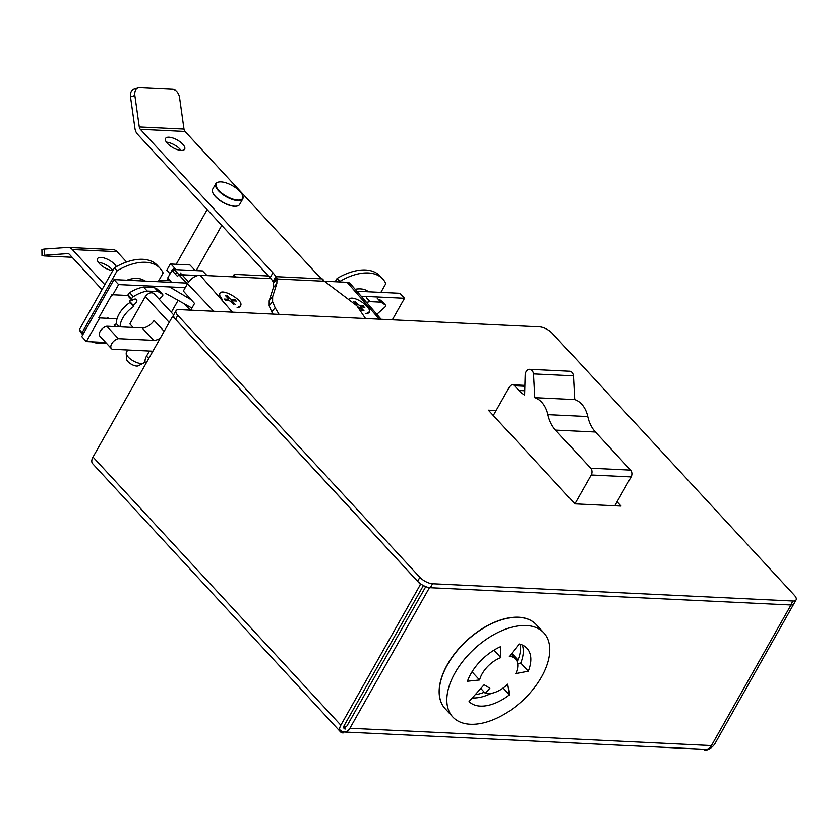 <?xml version="1.0" encoding="UTF-8"?>
<svg xmlns="http://www.w3.org/2000/svg" width="838" height="838" viewBox="0 0 838 838"><rect width="100%" height="100%" fill="white"/><g stroke="black" fill="none" stroke-linecap="round" stroke-linejoin="round"><path stroke-width="1.26" d="M221.033 181.877A15.105 6.076 -150.5 0 1 242.79 195.977A15.105 6.076 -150.5 0 1 224.542 195.107A15.105 6.076 -150.5 0 1 221.033 181.877M212.758 192.583A15.105 6.076 29.5 0 0 234.389 206.274A15.105 6.076 29.5 0 0 236.683 206.127M238.694 200.649A15.105 6.076 29.5 0 0 238.38 200.114M217.042 188.037A15.105 6.076 29.5 0 0 216.414 188.047M218.152 190.415A11.303 4.536 -150.5 0 1 218.802 190.352M235.488 199.79A11.303 4.536 -150.5 0 1 235.761 200.376M216.728 187.492A15.493 6.233 29.5 0 0 216.131 187.523M218.739 182.024A15.493 6.233 29.5 0 0 215.795 183.658L212.653 189.22A15.493 6.233 29.5 0 0 223.076 202.272A15.493 6.233 29.5 0 0 239.626 204.482L242.769 198.92A15.493 6.233 29.5 0 0 242.664 195.558M239.291 200.628A15.493 6.233 29.5 0 0 239.008 200.093M215.795 183.658A15.493 6.233 29.5 0 0 226.218 196.71A15.493 6.233 29.5 0 0 242.769 198.92M145.037 361.01L144.251 362.393A10.245 4.117 -150.5 0 1 143.445 363.137A10.245 4.117 -150.5 0 1 141.046 363.535A10.245 4.117 -150.5 0 1 131.503 359.816A10.245 4.117 -150.5 0 1 126.192 353.374A10.245 4.117 -150.5 0 1 126.412 352.306L127.711 350.012M220.31 191.86A10.245 4.117 29.5 0 0 219.776 191.818A10.245 4.117 29.5 0 0 219.493 191.808M233.886 199.947A10.245 4.117 29.5 0 0 233.425 199.276M126.192 353.374L126.548 359.125A6.997 2.807 29.5 0 0 130.183 363.524A6.997 2.807 29.5 0 0 136.688 366.059A6.997 2.807 29.5 0 0 138.333 365.797L143.445 363.137M186.644 283.087L178.368 274.277A1.655 0.974 -43.2 0 0 178.808 275.681A1.655 0.974 -43.2 0 0 180.715 274.424A1.655 0.974 -43.2 0 0 180.275 273.01L188.655 281.945M179.217 274.937L173.497 268.841A1.655 0.974 -43.2 0 1 173.937 270.255A1.655 0.974 -43.2 0 1 172.041 271.512A1.655 0.974 -43.2 0 1 171.601 270.108L177.321 276.194M167.747 277.954L171.308 282.029L167.747 277.954L172.555 269.48L202.45 270.904L207.049 275.608M176.692 272.245L175.54 274.298M170.889 264.022L176.127 269.647L170.889 264.022L189.901 264.934L195.254 270.559M166.584 270.569L170.303 263.991M170.062 273.879L167.171 270.601L170.062 273.879M197.852 275.513L178.798 274.602M196.972 275.765L178.63 274.885M335.21 281.746L337.065 278.457A51.191 29.215 -42.7 0 1 380.002 276.016L382.757 279.002A51.191 29.215 137.3 0 0 339.819 281.442L339.537 281.945M380.871 292.378L385.815 283.642A51.191 29.215 137.3 0 0 382.757 279.002M337.065 278.457L339.819 281.442M355.155 289.278A31.561 18.007 -42.7 0 1 368.49 291.792M133.148 327.469L129.848 323.908L145.33 296.547C148.19 292.975 151.039 291.949 153.867 293.468L153.962 293.572M160.268 338.185A10.936 6.243 -42.7 0 1 153.605 340.354L118.305 338.667A6.861 3.918 137.3 0 0 112.145 343.088A6.861 3.918 137.3 0 0 111.444 348.681A6.861 3.918 137.3 0 0 112.302 349.268L152.893 351.216M118.305 338.667L106.793 326.212L142.093 327.899A10.936 6.243 -42.7 0 0 154.077 320.472L164.133 331.345M106.793 326.212A6.861 3.918 137.3 0 0 100.633 330.622A6.861 3.918 137.3 0 0 99.932 336.227L111.444 348.681M111.873 294.704L128.193 295.489L111.873 294.704L98.758 317.885L117.037 318.765L98.758 317.885M112.491 295.374L118.598 284.585L185.271 287.644M187.838 283.139L113.989 279.599L118.598 284.585M113.989 279.599L81.757 336.583L86.356 341.569L99.376 318.566M361.157 296.202L404.524 298.276L399.915 293.29L356.852 291.236M105.724 342.491L86.356 341.569M392.341 319.812L404.524 298.276M376.828 314.281L384.684 307.316A2.022 1.152 137.3 0 0 385.449 305.042A2.022 1.152 137.3 0 0 385.365 304.969L380.871 302.162L370.04 301.638A30.797 17.577 137.3 0 0 366.552 302.424M379.656 299.396L383.343 303.387M377.184 298.171L380.871 302.162M366.353 297.658L370.04 301.638M539.599 326.862L179.206 309.61A10.098 4.064 29.5 0 0 176.043 310.72A10.098 4.064 29.5 0 0 177.792 315.36L419.88 577.33A10.098 4.064 29.5 0 0 432.555 583.751L792.937 601.014A10.098 4.064 29.5 0 0 796.1 599.893A10.098 4.064 29.5 0 0 794.351 595.252L552.263 333.294A10.098 4.064 29.5 0 0 539.599 326.862M617.061 501.753L621.063 506.079L574.962 503.868L488.365 410.159L496.096 410.536M796.1 599.893L793.858 603.852A10.098 4.064 -150.5 0 1 790.695 604.973L430.313 587.71A10.098 4.064 -150.5 0 1 417.638 581.279L175.561 319.32A10.098 4.064 -150.5 0 1 173.812 314.679L176.043 310.72M493.854 414.485L492.294 414.412M574.899 503.795L591.199 474.989A4.85 3.478 -87.3 0 0 590.675 468.201L555.479 430.114A32.535 23.307 92.7 0 1 547.832 414.632A26.03 18.646 -87.3 0 0 534.78 397.652L533.513 373.895A5.876 4.211 -87.3 0 0 529.658 369.307L569.589 371.224A5.876 4.211 92.7 0 1 573.443 375.812L574.711 399.569A26.03 18.646 92.7 0 1 587.763 416.549A32.535 23.307 -87.3 0 0 595.409 432.02L630.605 470.108A4.85 3.478 92.7 0 1 631.119 476.906L614.788 505.775M529.658 369.307A5.876 4.211 -87.3 0 0 525.164 375.141L524.619 394.981A32.535 23.307 92.7 0 1 518.848 390.477L514.501 385.763A4.881 3.499 -87.3 0 0 512.531 384.778A4.881 3.499 -87.3 0 0 509.577 386.706L493.289 415.491M533.513 373.895L573.443 375.812M534.78 397.652L574.711 399.569M705.072 749.308L704.517 750.282A9.344 5.332 137.3 0 0 715.243 743.149L794.696 602.365M704.517 750.282L703.553 749.235M421.598 584.495L420.466 584.442L340.825 725.216A9.344 5.332 137.3 0 0 340.479 731.867L92.662 463.697A9.344 5.332 -42.7 0 1 93.008 457.045L172.659 316.282L173.686 316.324M340.479 731.867A9.344 5.332 137.3 0 0 343.13 732.967L343.695 731.972M345.361 729.029A4.4 2.514 -42.7 0 1 344.114 728.515A4.4 2.514 -42.7 0 1 344.271 725.383L423.389 585.542M172.659 316.282L420.466 584.442M363.514 305.765L362.288 307.001M355.207 303.052L355.438 301.67M353.772 301.554L356.035 303.901A2.566 1.027 -150.5 0 1 356.538 305.137A2.566 1.027 -150.5 0 1 356.339 305.315M361.168 309.505L361.733 308.499A2.566 1.027 -150.5 0 1 361.241 307.263A2.566 1.027 -150.5 0 1 362.11 306.98L364.897 307.2M363.996 310.846L361.733 308.499M359.628 307.881L360.895 305.671A2.566 1.027 -150.5 0 1 357.554 303.974L355.49 301.638M363.514 305.713L360.895 305.671M357.721 306.876A2.566 1.027 -150.5 0 1 360.214 308.426L362.278 310.762M365.609 313.475A12.067 4.85 29.5 0 0 369.39 312.145M268.527 275.995L234.818 274.382A2.242 0.901 29.5 0 0 234.116 274.623A2.242 0.901 29.5 0 0 234.514 275.66L235.729 276.98M98.402 262.367A10.946 4.4 -150.5 0 1 111.936 269.323A10.946 4.4 -150.5 0 1 112.868 270.454M116.367 266.652A10.946 4.4 29.5 0 0 114.733 264.399A10.946 4.4 29.5 0 0 104.907 258.24A10.946 4.4 29.5 0 0 97.564 258.638A10.946 4.4 29.5 0 0 101.681 265.698A10.946 4.4 29.5 0 0 112.784 270.611M167.464 143.466A10.946 4.4 29.5 0 0 177.289 149.625A10.946 4.4 29.5 0 0 184.632 149.227A10.946 4.4 29.5 0 0 177.268 139.998A10.946 4.4 29.5 0 0 165.568 138.438A10.946 4.4 29.5 0 0 167.464 143.466M166.406 142.167A10.946 4.4 -150.5 0 1 181.008 150.421M234.127 200.01A10.946 4.4 29.5 0 0 233.634 199.339M220.069 191.64A10.946 4.4 29.5 0 0 219.242 191.556M102.027 289.623L69.533 254.459A4.148 2.975 -87.3 0 0 67.857 253.621A4.148 2.975 -87.3 0 0 67.606 253.621L68.108 253.652M104.813 284.69L72.319 249.535A10.328 7.395 -87.3 0 0 68.161 247.44L112.868 249.588A10.328 7.395 92.7 0 1 117.037 251.672L126.601 262.022M68.161 247.44A10.328 7.395 -87.3 0 0 67.532 247.451L44.414 249.075L44.498 255.244L67.606 253.621M44.498 255.244L41.984 255.621L44.309 255.936L72.131 257.276M44.414 249.075L41.9 249.452L41.984 255.621M323.018 280.196L356.841 305.744L365.546 318.534M279.106 314.386L275.157 307.766L271.711 311.809L273.073 314.103M276.99 277.986L276.833 283.516L272.633 296.683L272.601 301.711L275.157 307.766M276.75 279.232L273.46 283.097M273.534 282.343L273.387 287.56L276.833 283.516M273.387 287.56L269.187 300.727L272.633 296.683M269.187 300.727L269.155 305.755L272.601 301.711M269.155 305.755L271.711 311.809M139.276 126.947L134.855 95.501A8.265 5.573 72.4 0 1 138.123 87.896A8.265 5.573 72.4 0 1 139.485 87.718L172.68 89.31A8.265 5.573 72.4 0 1 179.573 97.637L183.993 129.083L139.276 126.947A4.148 2.975 -87.3 0 0 140.334 129.324L272.937 272.821A20.667 8.307 -150.5 0 1 276.278 277.608M323.248 279.85A20.667 8.307 -150.5 0 1 317.644 274.958L185.041 131.472L140.334 129.324M272.958 281.673L275.629 276.949M138.123 87.896L133.776 89.278A8.265 5.573 72.4 0 0 130.508 96.873L134.928 128.319A10.328 7.395 -87.3 0 0 137.537 134.258L270.14 277.745A20.667 8.307 -150.5 0 1 273.345 282.217M183.993 129.083A4.148 2.975 -87.3 0 0 185.041 131.472M276.299 277.965L273.335 282.437M82.784 334.76L82.396 334.352A51.191 29.215 -42.7 0 1 79.348 329.701L114.377 267.793A51.191 29.215 -42.7 0 1 157.314 265.353L160.068 268.338A51.191 29.215 137.3 0 0 117.131 270.779L82.103 332.686A51.191 29.215 137.3 0 0 82.983 334.404M158.183 281.715L163.127 272.979A51.191 29.215 137.3 0 0 160.068 268.338M91.897 341.831A51.191 29.215 137.3 0 0 106.248 343.056M114.377 267.793L117.131 270.779M79.348 329.701L82.103 332.686M126.831 280.217A31.561 18.007 -42.7 0 1 137.149 278.426A31.561 18.007 -42.7 0 1 144.943 281.086M99.649 304.959A31.561 18.007 -42.7 0 1 102.404 300.088M114.743 326.59A3.844 2.189 137.3 0 0 114.597 325.469M115.665 326.631L114.136 324.987L116.43 323.761A20.458 11.68 -42.7 0 1 130.141 302.392L129.314 301.02A3.844 2.189 137.3 0 0 131.472 299.732M159.147 299.187L161.902 296.736A2.022 1.152 137.3 0 0 162.666 294.463A2.022 1.152 137.3 0 0 162.582 294.389L158.089 291.582L147.258 291.069A30.797 17.577 137.3 0 0 133.326 296.673A2.399 1.372 137.3 0 0 131.702 298.852L132.184 300.496L128.497 296.505L128.015 294.871A2.399 1.372 -42.7 0 1 129.639 292.682A30.797 17.577 -42.7 0 1 143.57 287.078L154.402 287.602L158.895 290.409A2.022 1.152 -42.7 0 1 158.979 290.482A2.022 1.152 -42.7 0 1 159.042 290.566M132.184 300.496A3.844 2.189 -42.7 0 1 136.5 299.491A3.844 2.189 -42.7 0 1 136.217 302.466A3.844 2.189 -42.7 0 1 133.001 305.011L133.829 306.383A20.458 11.68 137.3 0 0 120.085 326.851M156.874 288.817L160.561 292.808M154.402 287.602L158.089 291.582M143.57 287.078L147.258 291.069M128.015 294.871L131.702 298.852M129.314 301.02L133.001 305.011M130.141 302.392L133.829 306.383M116.43 323.761L119.247 326.81M191.2 299.753L169.486 286.889M165.673 293.394L191.923 308.059M150.17 351.08L152.286 352.274M159.042 280.206L170.229 280.793M790.999 604.973L711.441 745.579A9.48 6.788 92.7 0 1 705.711 749.34L344.167 732.024A9.48 6.788 -87.3 0 0 349.907 728.274L429.475 587.637M340.343 730.108A9.48 6.788 -87.3 0 0 344.167 732.024M425.777 586.631L347.236 725.457A4.379 3.132 92.7 0 1 344.586 727.195A4.379 3.132 92.7 0 1 343.706 726.975M445.156 708.728A61.991 35.374 -42.7 0 1 445.093 708.665A61.991 35.374 -42.7 0 1 447.408 664.524A61.991 35.374 -42.7 0 1 536.152 624.52A61.991 35.374 -42.7 0 1 536.205 624.582M235.007 299.616L233.781 300.842M226.7 296.893L226.93 295.521M225.265 295.405L227.527 297.752A2.566 1.027 -150.5 0 1 228.03 298.988A2.566 1.027 -150.5 0 1 227.161 299.26L224.375 299.051M232.66 303.346L233.236 302.34A2.566 1.027 -150.5 0 1 232.734 301.114A2.566 1.027 -150.5 0 1 233.603 300.832L236.389 301.051M235.499 304.686L233.236 302.34M231.131 301.732L232.388 299.512A2.566 1.027 -150.5 0 1 229.057 297.825L226.993 295.489M235.007 299.554L232.388 299.512M225.747 300.538L228.376 300.58A2.566 1.027 -150.5 0 1 231.707 302.277L233.771 304.603M237.102 307.326A12.067 4.85 29.5 0 0 240.883 305.985M455.076 672.82A61.991 35.374 137.3 0 0 452.771 716.961A61.991 35.374 137.3 0 0 522.304 700.872A61.991 35.374 137.3 0 0 543.82 632.816A61.991 35.374 137.3 0 0 455.076 672.82M500.852 657.6A23.108 13.188 137.3 0 0 479.587 679.985L467.447 681.242A40.318 23.014 -42.7 0 1 500.359 646.768L500.852 657.6L493.98 650.162M515.799 673.563A23.108 13.188 137.3 0 0 515.621 659.108A23.108 13.188 137.3 0 0 509.368 656.395L519.183 644.003A40.318 23.014 -42.7 0 1 526.997 648.298A40.318 23.014 -42.7 0 1 528.307 671.217L515.799 673.563M484.134 684.761L489.863 688.239L485.307 693.319A23.108 13.188 137.3 0 0 507.723 684.185L509.462 694.838A40.318 23.014 -42.7 0 1 469.071 701.532L484.134 684.761M543.82 632.816L536.268 624.645A61.991 35.374 137.3 0 0 447.523 664.649A61.991 35.374 137.3 0 0 445.219 708.791L452.771 716.961M479.587 679.985L472.045 671.825M528.307 671.217L520.754 663.036A40.318 23.014 137.3 0 0 522.346 645.019M517.706 663.612L520.754 663.036M485.307 693.319L480.813 688.459M509.462 694.838L503.156 688.019M472.318 697.918A40.318 23.014 137.3 0 0 491.246 693.393M520.178 644.254A40.318 23.014 -42.7 0 1 517.989 660.051L516.533 660.323M484.312 692.24A40.318 23.014 -42.7 0 1 475.209 694.702M511.589 653.588L511.955 653.514A40.318 23.014 137.3 0 0 512.248 652.75M517.989 660.051L511.955 653.514M190.729 310.154L194.531 303.44L183.344 291.048L187.503 283.705A11.041 6.295 -42.7 0 1 200.177 275.273L270.957 278.666M183.972 303.618L190.425 310.144M171.298 312.344L178.096 300.329M145.833 363.692A11.041 6.295 -42.7 0 1 146.503 356.16L149.405 351.049M324.233 281.212L347.121 282.312A11.041 6.295 -42.7 0 1 350.326 283.705L381.154 319.278M276.142 278.918L276.959 278.949M367.201 312.92C376.576 310.73 353.877 293.729 348.849 299.187M238.694 306.76C249.724 303.209 217.105 284.061 219.87 295.72L222.091 299.302M145.33 296.547L169.203 322.379M142.093 327.899L153.605 340.354M381.678 300.978L385.365 304.969M175.561 319.32L177.792 315.36M417.638 581.279L419.88 577.33M430.313 587.71L432.555 583.751M790.695 604.973L792.937 601.014M514.501 385.763L524.86 386.255M518.848 390.477L524.735 390.749M547.832 414.632L587.763 416.549M555.479 430.114L595.409 432.02M590.675 468.201L630.605 470.108M591.199 474.989L631.119 476.906M340.825 725.216L93.008 457.045M356.653 305.577L357.554 303.974M233.812 276.886L234.514 275.66M117.037 251.672L72.319 249.535M323.971 281.233L277.252 278.991M322.221 278.876L275.503 276.634M276.509 278.426L273.366 282.595M272.937 272.821L270.14 277.745M134.855 95.501L130.508 96.873M158.895 290.409L162.582 294.389M129.639 292.682L133.326 296.673M343.842 726.357L346.429 726.483M349.907 728.274L711.441 745.579M226.428 300.549L227.161 299.26M227.496 300.57L229.057 297.825M148.755 358.517L146.503 356.16M187.503 283.705L213.763 311.265M232.419 312.155L200.177 275.273M347.121 282.312L379.363 319.194M207.154 209.584L176.21 264.284M168.187 278.457L166.992 280.583M221.766 225.391L196.186 270.611M173.696 314.931L153.867 293.468M385.449 305.042L381.761 301.051M512.531 384.778L524.881 385.365M361.241 307.263L360.434 308.677M234.116 274.623L232.87 276.844M108.448 318.356L107.746 317.592M162.666 294.463L158.979 290.482M228.03 298.988L227.14 300.559M232.734 301.114L231.937 302.528M515.621 659.108L511.096 654.206"/></g></svg>
